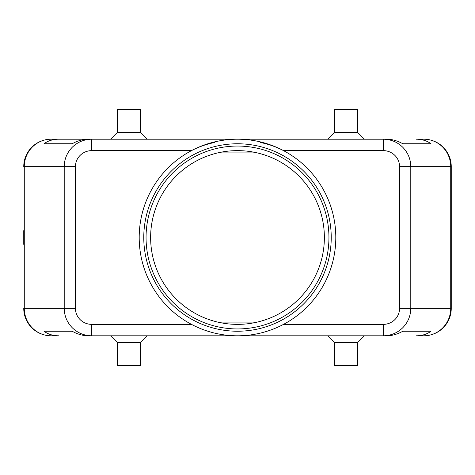 <?xml version="1.0" encoding="UTF-8"?>
<svg xmlns="http://www.w3.org/2000/svg" width="475" height="475" viewBox="0 0 475 475"><rect width="100%" height="100%" fill="white"/><g stroke="black" fill="none" stroke-linecap="round" stroke-linejoin="round"><path stroke-width="0.71" d="M150.628 237.5A86.872 86.872 0 0 1 237.5 150.628A86.872 86.872 0 0 1 324.372 237.5A86.872 86.872 0 0 1 237.5 324.372A86.872 86.872 0 0 1 150.628 237.5M383.26 324.372L383.26 335.801C390.812 335.683 397.302 333.005 402.723 327.768C407.978 322.359 410.667 315.893 410.786 308.37L399.576 308.37A16.316 16.002 0 0 1 383.26 324.372L283.51 324.372A98.301 98.301 0 0 0 283.51 150.628L383.26 150.628A16.316 16.002 0 0 1 399.576 166.63L399.576 308.37M399.576 166.63L450.722 166.63A27.431 26.909 -90 0 0 442.843 147.232A27.431 26.909 -90 0 0 423.819 139.199L416.456 139.199C422.061 139.24 426.912 140.76 431.009 143.771L402.812 143.771C397.516 140.76 392.059 139.24 386.442 139.199L91.74 139.199C84.188 139.317 77.698 141.995 72.277 147.232C67.022 152.641 64.333 159.107 64.214 166.63L64.214 308.37L24.278 308.37A27.431 26.909 90 0 0 32.157 327.768A27.431 26.909 90 0 0 51.181 335.801L58.544 335.801C52.939 335.76 48.088 334.24 43.991 331.229L72.188 331.229C77.484 334.24 82.941 335.76 88.558 335.801L91.74 335.801L91.74 324.372A16.316 16.002 180 0 1 75.424 308.37L64.214 308.37C64.333 315.893 67.022 322.359 72.277 327.768C77.698 333.005 84.188 335.683 91.74 335.801L386.442 335.801C392.059 335.76 397.516 334.24 402.812 331.229L431.009 331.229C426.912 334.24 422.061 335.76 416.456 335.801L423.819 335.801A27.431 26.909 -90 0 0 442.843 327.768A27.431 26.909 -90 0 0 450.722 308.37L410.786 308.37L410.786 166.63C410.667 159.107 407.978 152.641 402.723 147.232C397.302 141.995 390.812 139.317 383.26 139.199L383.26 150.628M58.544 139.199L88.558 139.199C82.941 139.24 77.484 140.76 72.188 143.771L43.991 143.771C48.088 140.76 52.939 139.24 58.544 139.199L51.181 139.199A27.431 26.909 90 0 0 32.157 147.232A27.431 26.909 90 0 0 24.278 166.63L75.424 166.63A16.316 16.002 180 0 1 91.74 150.628L91.74 139.199L51.181 139.199A27.431 27.431 0 0 0 31.783 147.232A27.431 27.431 0 0 1 51.181 139.199M423.819 335.801A27.431 27.431 0 0 0 451.25 308.37L451.25 166.63A27.431 27.431 0 0 0 443.217 147.232A27.431 27.431 0 0 1 451.25 166.63L450.722 166.63L450.722 308.37L451.25 308.37A27.431 27.431 0 0 1 423.819 335.801L416.456 335.801M140.339 342.659L140.339 365.518L117.479 365.518L117.479 342.659L140.339 342.659L147.197 335.801M357.521 342.659L334.661 342.659L334.661 365.518L357.521 365.518L357.521 342.659L364.378 335.801M117.479 132.341L140.339 132.341L140.339 109.482L117.479 109.482L117.479 132.341L110.622 139.199M334.661 132.341L334.661 109.482L357.521 109.482L357.521 132.341L334.661 132.341L327.803 139.199M91.74 150.628L191.49 150.628C199.037 146.751 206.69 144.056 214.451 142.548M237.5 139.199A98.301 98.301 0 0 1 335.801 237.5A98.301 98.301 0 0 1 237.5 335.801A98.301 98.301 0 0 1 139.199 237.5A98.301 98.301 0 0 1 237.5 139.199M237.5 331.229A93.729 93.729 0 0 1 143.771 237.5A93.729 93.729 0 0 1 237.5 143.771A93.729 93.729 0 0 1 331.229 237.5A93.729 93.729 0 0 1 237.5 331.229M237.5 328.943A91.443 91.443 0 0 1 146.057 237.5A91.443 91.443 0 0 1 237.5 146.057A91.443 91.443 0 0 1 328.943 237.5A91.443 91.443 0 0 1 237.5 328.943M260.549 142.548C268.31 144.056 275.963 146.751 283.51 150.628M257.296 152.914L217.704 152.914M217.704 322.086L257.296 322.086M23.75 244.358L23.75 230.642M423.819 139.199A27.431 27.431 0 0 1 443.217 147.232A27.431 27.431 0 0 0 423.819 139.199L416.456 139.199M51.181 335.801A27.431 27.431 0 0 1 31.783 327.768A27.431 27.431 0 0 0 51.181 335.801L58.544 335.801M43.991 331.229L72.188 331.229M402.812 331.229L431.009 331.229M43.991 143.771L72.188 143.771M402.812 143.771L431.009 143.771M31.783 327.768A27.431 27.431 0 0 1 23.75 308.37A27.431 27.431 0 0 0 31.783 327.768M23.75 166.63A27.431 27.431 0 0 1 31.783 147.232A27.431 27.431 0 0 0 23.75 166.63L24.278 166.63L24.278 308.37L23.75 308.37M75.424 308.37L75.424 166.63M191.49 324.372L91.74 324.372M357.521 132.341L364.378 139.199M147.197 139.199L140.339 132.341M327.803 335.801L334.661 342.659M117.479 342.659L110.622 335.801"/></g></svg>
